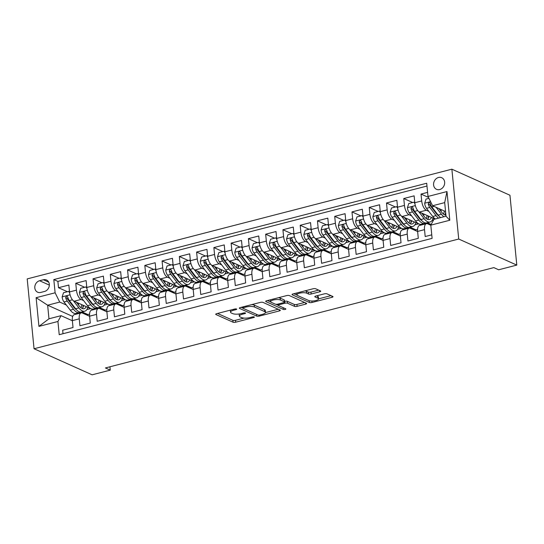 <?xml version="1.0" encoding="UTF-8"?>
<svg xmlns="http://www.w3.org/2000/svg" width="544" height="544" viewBox="0 0 544 544"><rect width="100%" height="100%" fill="white"/><g stroke="black" fill="none" stroke-linecap="round" stroke-linejoin="round"><path stroke-width="0.82" d="M236.545 309.006A1.367 0.408 174.4 0 0 234.695 309.019L216.696 313.67A1.952 0.585 174.4 0 0 215.703 314.282A1.952 0.585 174.4 0 0 215.948 314.534L233.05 322.204A1.952 0.585 174.4 0 0 235.695 322.198L253.701 317.546A1.367 0.408 174.4 0 0 254.395 317.111A1.367 0.408 174.4 0 0 254.218 316.941A1.367 0.408 174.4 0 0 252.368 316.948L250.036 317.546A6.242 1.87 174.4 0 1 241.577 317.587L240.149 316.948A6.242 1.87 174.4 0 1 239.36 316.152A6.242 1.87 174.4 0 1 242.536 314.18L244.861 313.582A1.367 0.408 174.4 0 0 245.555 313.147A1.367 0.408 174.4 0 0 245.385 312.977A1.367 0.408 174.4 0 0 243.535 312.984L241.203 313.582A6.242 1.87 174.4 0 1 232.744 313.623L231.316 312.984A6.242 1.87 174.4 0 1 230.527 312.188A6.242 1.87 174.4 0 1 233.696 310.216L236.028 309.611A1.367 0.408 174.4 0 0 236.722 309.182A1.367 0.408 174.4 0 0 236.545 309.006M438.525 177.473A6.358 5.379 -65.8 0 0 433.663 183.11A6.358 5.379 -65.8 0 0 436.512 189.319A6.358 5.379 -65.8 0 0 439.708 189.557A6.358 5.379 -65.8 0 0 444.577 183.92A6.358 5.379 -65.8 0 0 441.721 177.711A6.358 5.379 -65.8 0 0 438.525 177.473M319.722 291.788A1.952 0.585 174.4 0 0 320.715 291.169A1.952 0.585 174.4 0 0 320.47 290.924L315.67 288.769A1.952 0.585 174.4 0 0 313.024 288.782L293.032 293.944A1.952 0.585 174.4 0 0 292.04 294.562A1.952 0.585 174.4 0 0 292.284 294.807L309.386 302.484A1.952 0.585 174.4 0 0 312.032 302.471L332.03 297.31A1.952 0.585 174.4 0 0 333.016 296.691A1.952 0.585 174.4 0 0 332.772 296.446L326.978 293.842A1.952 0.585 174.4 0 0 324.333 293.855L315.772 296.065A1.952 0.585 174.4 0 0 314.786 296.684A1.952 0.585 174.4 0 0 315.03 296.929L317.907 298.221A5.222 1.564 174.4 0 1 318.566 298.88A5.222 1.564 174.4 0 1 314.758 300.778A5.222 1.564 174.4 0 1 308.836 300.56L297.582 295.508A5.222 1.564 174.4 0 1 296.915 294.848A5.222 1.564 174.4 0 1 300.723 292.951A5.222 1.564 174.4 0 1 306.646 293.168L308.523 294.012A1.952 0.585 174.4 0 0 311.168 293.998L319.722 291.788L319.6 290.53M34.048 348.752L92.126 374.816L110.255 370.131L105.414 367.955L493.836 267.614L498.671 269.783L516.8 265.098L458.721 239.034L34.048 348.752L27.2 278.902L451.874 169.184L458.721 239.034M262.97 302.382A1.952 0.585 174.4 0 0 260.324 302.396L240.332 307.557A1.952 0.585 174.4 0 0 239.34 308.176A1.952 0.585 174.4 0 0 239.584 308.428L256.686 316.098A1.952 0.585 174.4 0 0 259.332 316.091L279.33 310.923A1.952 0.585 174.4 0 0 280.323 310.304A1.952 0.585 174.4 0 0 280.072 310.06L262.97 302.382M266.682 300.75L286.674 295.589A1.952 0.585 174.4 0 1 289.32 295.576L306.422 303.253A1.952 0.585 174.4 0 1 306.666 303.498A1.952 0.585 174.4 0 1 305.68 304.116L297.119 306.326A1.952 0.585 174.4 0 1 294.474 306.34L287.538 303.226A1.952 0.585 174.4 0 0 284.893 303.239L279.222 304.701A1.952 0.585 174.4 0 0 278.229 305.32A1.952 0.585 174.4 0 0 278.474 305.565L285.695 308.808A1.367 0.408 174.4 0 1 285.872 308.978A1.367 0.408 174.4 0 1 284.872 309.475A1.367 0.408 174.4 0 1 283.322 309.42L265.934 301.621A1.952 0.585 174.4 0 1 265.69 301.369A1.952 0.585 174.4 0 1 266.682 300.75M427.598 192.365L421.029 194.065L428.468 197.404M428.876 211.392L426.319 210.242A7.949 3.516 -104.5 0 1 421.702 200.954L414.8 202.735L414.127 195.847L403.764 198.526L412.678 202.524M411.611 215.852L409.054 214.703A7.949 3.516 -104.5 0 1 404.444 205.414L397.535 207.196L396.862 200.308L386.505 202.987L395.42 206.985M394.352 220.313L391.789 219.164A7.949 3.516 -104.5 0 1 387.178 209.875L380.27 211.657L379.596 204.768L369.24 207.441L378.155 211.446M377.087 224.774L374.53 223.625A7.949 3.516 -104.5 0 1 369.913 214.336L363.011 216.118L362.331 209.229L351.975 211.902L360.89 215.907M359.822 229.235L357.265 228.086A7.949 3.516 -104.5 0 1 352.655 218.797L345.746 220.578L345.073 213.69L334.71 216.362L343.631 220.368M342.564 233.689L340 232.54A7.949 3.516 -104.5 0 1 335.39 223.251L328.481 225.039L327.808 218.144L317.451 220.823L326.366 224.822M325.298 238.15L322.735 237A7.949 3.516 -104.5 0 1 318.124 227.712L311.222 229.5L310.542 222.605L300.186 225.284L309.101 229.282M308.033 242.61L305.476 241.461A7.949 3.516 -104.5 0 1 300.859 232.172L293.957 233.961L293.284 227.066L282.921 229.745L291.842 233.743M290.775 247.071L288.211 245.922A7.949 3.516 -104.5 0 1 283.601 236.633L276.692 238.415L276.019 231.526L265.662 234.206L274.577 238.204M273.51 251.532L270.946 250.383A7.949 3.516 -104.5 0 1 266.336 241.094L259.434 242.876L258.754 235.987L248.397 238.66L257.312 242.665M256.244 255.993L253.688 254.844A7.949 3.516 -104.5 0 1 249.07 245.555L242.168 247.336L241.495 240.448L231.132 243.12L240.047 247.126M238.979 260.454L236.422 259.304A7.949 3.516 -104.5 0 1 231.812 250.016L224.903 251.797L224.23 244.909L213.874 247.581L222.788 251.586M221.721 264.908L219.157 263.758A7.949 3.516 -104.5 0 1 214.547 254.47L207.638 256.258L206.965 249.37L196.608 252.042L205.523 256.04M204.456 269.368L201.892 268.219A7.949 3.516 -104.5 0 1 197.282 258.93L190.38 260.719L189.7 253.824L179.343 256.503L188.258 260.501M187.19 273.829L184.634 272.68A7.949 3.516 -104.5 0 1 180.023 263.391L173.114 265.18L172.441 258.284L162.078 260.964L171 264.962M169.932 278.29L167.368 277.141A7.949 3.516 -104.5 0 1 162.758 267.852L155.849 269.634L155.176 262.745L144.82 265.424L153.734 269.423M152.667 282.751L150.103 281.602A7.949 3.516 -104.5 0 1 145.493 272.313L138.591 274.094L137.911 267.206L127.554 269.878L136.469 273.884M135.402 287.212L132.845 286.062A7.949 3.516 -104.5 0 1 128.228 276.774L121.326 278.555L120.652 271.667L110.289 274.339L119.211 278.344M118.143 291.672L115.58 290.523A7.949 3.516 -104.5 0 1 110.969 281.234L104.06 283.016L103.387 276.128L93.031 278.8L101.946 282.805M100.878 296.133L98.314 294.984A7.949 3.516 -104.5 0 1 93.704 285.695L86.802 287.477L86.122 280.588L75.766 283.261L76.439 290.149A7.949 3.516 75.5 0 0 81.056 299.438L83.613 300.587M84.68 287.266L75.766 283.261M63.009 333.717L62.669 330.194L73.025 327.522L72.352 320.627A7.949 3.516 75.5 0 1 74.229 314.67L81.138 312.888A7.949 3.516 75.5 0 0 79.254 318.845L79.927 325.734L90.29 323.061L89.61 316.173A7.949 3.516 75.5 0 1 91.494 310.209L98.403 308.428A7.949 3.516 -104.5 0 1 99.647 308.57L106.889 311.821M98.403 308.428A7.949 3.516 -104.5 0 0 96.519 314.384L97.192 321.28L107.549 318.6L106.876 311.712A7.949 3.516 75.5 0 1 108.759 305.748L115.661 303.967A7.949 3.516 -104.5 0 1 116.912 304.11L124.148 307.36M115.661 303.967A7.949 3.516 -104.5 0 0 113.778 309.924L114.458 316.819L124.814 314.14L124.141 307.251A7.949 3.516 75.5 0 1 126.024 301.288L132.926 299.506A7.949 3.516 -104.5 0 1 134.178 299.656L141.413 302.899M132.926 299.506A7.949 3.516 -104.5 0 0 131.043 305.47L131.723 312.358L142.079 309.679L141.399 302.79A7.949 3.516 75.5 0 1 143.283 296.827L150.192 295.045A7.949 3.516 -104.5 0 1 151.436 295.195L158.678 298.438M150.192 295.045A7.949 3.516 -104.5 0 0 148.308 301.009L148.981 307.897L159.338 305.218L158.664 298.33A7.949 3.516 75.5 0 1 160.548 292.373L167.45 290.584A7.949 3.516 -104.5 0 1 168.701 290.734L175.936 293.984M167.45 290.584A7.949 3.516 -104.5 0 0 165.573 296.548L166.246 303.436L176.603 300.764L175.93 293.869A7.949 3.516 75.5 0 1 177.813 287.912L184.715 286.124A7.949 3.516 -104.5 0 1 185.966 286.273L193.202 289.524M184.715 286.124A7.949 3.516 -104.5 0 0 182.832 292.087L183.512 298.976L193.868 296.303L193.195 289.408A7.949 3.516 75.5 0 1 195.072 283.451L201.98 281.67A7.949 3.516 -104.5 0 1 203.225 281.812L210.467 285.063M201.98 281.67A7.949 3.516 -104.5 0 0 200.097 287.626L200.77 294.515L211.133 291.842L210.453 284.954A7.949 3.516 75.5 0 1 212.337 278.99L219.246 277.209A7.949 3.516 -104.5 0 1 220.49 277.352L227.725 280.602M219.246 277.209A7.949 3.516 -104.5 0 0 217.362 283.166L218.035 290.061L228.392 287.382L227.718 280.493A7.949 3.516 75.5 0 1 229.602 274.53L236.504 272.748A7.949 3.516 -104.5 0 1 237.755 272.891L244.99 276.141M236.504 272.748A7.949 3.516 -104.5 0 0 234.62 278.705L235.3 285.6L245.657 282.921L244.984 276.032A7.949 3.516 75.5 0 1 246.867 270.069L253.769 268.287A7.949 3.516 -104.5 0 1 255.02 268.437L262.256 271.68M253.769 268.287A7.949 3.516 -104.5 0 0 251.886 274.251L252.559 281.139L262.922 278.46L262.242 271.572A7.949 3.516 75.5 0 1 264.126 265.608L271.034 263.826A7.949 3.516 -104.5 0 1 272.279 263.976L279.521 267.22M271.034 263.826A7.949 3.516 -104.5 0 0 269.151 269.79L269.824 276.678L280.18 273.999L279.507 267.111A7.949 3.516 75.5 0 1 281.391 261.154L288.293 259.366A7.949 3.516 -104.5 0 1 289.544 259.515L296.779 262.766M288.293 259.366A7.949 3.516 -104.5 0 0 286.409 265.329L287.089 272.218L297.446 269.545L296.772 262.65A7.949 3.516 75.5 0 1 298.656 256.693L305.558 254.905A7.949 3.516 -104.5 0 1 306.809 255.054L314.044 258.305M305.558 254.905A7.949 3.516 -104.5 0 0 303.674 260.868L304.354 267.757L314.711 265.084L314.031 258.189A7.949 3.516 75.5 0 1 315.914 252.232L322.823 250.444A7.949 3.516 -104.5 0 1 324.068 250.594L331.31 253.844M322.823 250.444A7.949 3.516 -104.5 0 0 320.94 256.408L321.613 263.296L331.969 260.624L331.296 253.735A7.949 3.516 75.5 0 1 333.18 247.772L340.088 245.99A7.949 3.516 -104.5 0 1 341.333 246.133L348.568 249.383M340.088 245.99A7.949 3.516 -104.5 0 0 338.205 251.947L338.878 258.842L349.234 256.163L348.561 249.274A7.949 3.516 75.5 0 1 350.445 243.311L357.347 241.529A7.949 3.516 -104.5 0 1 358.598 241.672L365.833 244.922M357.347 241.529A7.949 3.516 -104.5 0 0 355.463 247.486L356.143 254.381L366.5 251.702L365.826 244.814A7.949 3.516 75.5 0 1 367.703 238.85L374.612 237.068A7.949 3.516 -104.5 0 1 375.863 237.218L383.098 240.462M374.612 237.068A7.949 3.516 -104.5 0 0 372.728 243.025L373.402 249.92L383.765 247.241L383.085 240.353A7.949 3.516 75.5 0 1 384.968 234.389L391.877 232.608A7.949 3.516 -104.5 0 1 393.122 232.757L400.364 236.001M391.877 232.608A7.949 3.516 -104.5 0 0 389.994 238.571L390.667 245.46L401.023 242.78L400.35 235.892A7.949 3.516 75.5 0 1 402.234 229.935L409.136 228.147A7.949 3.516 -104.5 0 1 410.387 228.296L417.622 231.54M409.136 228.147A7.949 3.516 -104.5 0 0 407.252 234.11L407.932 240.999L418.288 238.326L417.615 231.431A7.949 3.516 75.5 0 1 419.499 225.474L426.401 223.686A7.949 3.516 -104.5 0 1 427.652 223.836L430.821 225.257M414.8 202.735A7.949 3.516 75.5 0 0 419.41 212.024L435.057 219.048M438.328 215.635L438.709 215.805M397.535 207.196A7.949 3.516 75.5 0 0 402.145 216.485L421.192 225.032M421.063 220.096L421.444 220.266M427.054 222.782L431.106 224.597M380.27 211.657A7.949 3.516 75.5 0 0 384.887 220.946L403.927 229.493M409.788 227.242L415.793 229.935L414.684 230.221M403.798 224.55L404.178 224.726M363.011 216.118A7.949 3.516 75.5 0 0 367.622 225.406L386.668 233.954M392.523 231.703L398.534 234.396L397.419 234.682M386.532 229.01L386.92 229.18M345.746 220.578A7.949 3.516 75.5 0 0 350.356 229.867L369.403 238.415M375.265 236.157L381.269 238.857L380.154 239.142M369.274 233.471L369.655 233.641M328.481 225.039A7.949 3.516 75.5 0 0 333.098 234.328L352.138 242.876M358 240.618L364.004 243.318L362.896 243.603M352.009 237.932L352.39 238.102M311.222 229.5A7.949 3.516 75.5 0 0 315.833 238.789L334.873 247.336M340.734 245.079L346.746 247.778L345.63 248.064M334.744 242.393L335.124 242.563M293.957 233.961A7.949 3.516 75.5 0 0 298.568 243.25L317.614 251.79M323.476 249.54L329.48 252.232L328.365 252.525M317.485 246.854L317.866 247.024M276.692 238.415A7.949 3.516 75.5 0 0 281.309 247.704L300.349 256.251M306.211 254L312.215 256.693L311.107 256.986M300.22 251.314L300.601 251.484M259.434 242.876A7.949 3.516 75.5 0 0 264.044 252.164L283.084 260.712M288.946 258.461L294.95 261.154L293.842 261.44M282.955 255.768L283.336 255.945M242.168 247.336A7.949 3.516 75.5 0 0 246.779 256.625L265.826 265.173M271.687 262.922L277.692 265.615L276.576 265.9M265.696 260.229L266.077 260.399M224.903 251.797A7.949 3.516 75.5 0 0 229.514 261.086L248.56 269.634M254.422 267.383L260.426 270.076L259.318 270.361M248.431 264.69L248.812 264.86M207.638 256.258A7.949 3.516 75.5 0 0 212.255 265.547L231.295 274.094M237.157 271.837L243.161 274.536L242.053 274.822M231.166 269.151L231.547 269.321M190.38 260.719A7.949 3.516 75.5 0 0 194.99 270.008L214.037 278.555M219.892 276.298L225.903 278.997L224.788 279.283M213.901 273.612L214.282 273.782M173.114 265.18A7.949 3.516 75.5 0 0 177.725 274.468L196.772 283.009M202.633 280.758L208.638 283.458L207.522 283.744M196.642 278.072L197.023 278.242M155.849 269.634A7.949 3.516 75.5 0 0 160.466 278.922L179.506 287.47M185.368 285.219L191.372 287.912L190.264 288.204M179.377 282.533L179.758 282.703M138.591 274.094A7.949 3.516 75.5 0 0 143.201 283.383L162.241 291.931M168.103 289.68L174.114 292.373L172.999 292.658M162.112 286.987L162.493 287.164M121.326 278.555A7.949 3.516 75.5 0 0 125.936 287.844L144.983 296.392M150.844 294.141L156.849 296.834L155.734 297.119M144.854 291.448L145.234 291.618M104.06 283.016A7.949 3.516 75.5 0 0 108.678 292.305L127.718 300.852M133.579 298.602L139.584 301.294L138.475 301.58M127.588 295.909L127.969 296.079M86.802 287.477A7.949 3.516 75.5 0 0 91.412 296.766L110.452 305.313M116.314 303.056L122.318 305.755L121.21 306.041M110.323 300.37L110.704 300.54M40.739 292.434L44.54 291.455A6.161 5.209 -65.8 0 0 49.252 285.994A6.161 5.209 -65.8 0 0 46.485 279.983A6.161 5.209 -65.8 0 0 43.391 279.752L39.59 280.731A6.161 5.209 -65.8 0 0 34.884 286.192A6.161 5.209 -65.8 0 0 37.645 292.203A6.161 5.209 -65.8 0 0 40.739 292.434M427.999 196.452L446.984 191.549L449.8 220.245L430.807 225.148L433.942 219.334L446.026 216.213L444.693 202.62L432.609 205.741L427.999 196.452L426.7 183.24L53.815 279.575L55.114 292.788L59.724 302.076L66.348 305.048M430.807 225.148L432.106 238.36L59.221 334.696L57.929 321.484L38.937 326.386L36.122 297.69L55.114 292.788M93.065 304.83L93.446 305M99.056 307.516L105.06 310.216L103.945 310.502M426.979 186.041L57.882 281.398L58.5 287.722L68.857 285.042L69.537 291.938A7.949 3.516 75.5 0 0 74.147 301.226L93.194 309.774M89.624 316.282L82.389 313.031A7.949 3.516 75.5 0 0 81.138 312.888M426.401 223.686A7.949 3.516 -104.5 0 0 424.517 229.65L425.19 236.538L431.759 234.845M93.704 285.695L93.031 278.8M110.969 281.234L110.289 274.339M128.228 276.774L127.554 269.878M145.493 272.313L144.82 265.424M162.758 267.852L162.078 260.964M180.023 263.391L179.343 256.503M197.282 258.93L196.608 252.042M214.547 254.47L213.874 247.581M231.812 250.016L231.132 243.12M249.07 245.555L248.397 238.66M266.336 241.094L265.662 234.206M283.601 236.633L282.921 229.745M300.859 232.172L300.186 225.284M318.124 227.712L317.451 220.823M335.39 223.251L334.71 216.362M352.655 218.797L351.975 211.902M369.913 214.336L369.24 207.441M387.178 209.875L386.505 202.987M404.444 205.414L403.764 198.526M421.702 200.954L421.029 194.065M432.609 205.741L445.57 211.562M75.8 309.291L76.18 309.461M81.79 311.977L87.795 314.677L86.68 314.962M59.724 302.076L47.641 305.198L48.974 318.791L61.057 315.67L57.929 321.484M72.685 316.438L47.641 305.198L36.122 297.69M72.359 320.742L61.057 315.67M516.8 265.098L509.952 195.248L451.874 169.184M110.255 370.131L109.922 366.792M415.793 229.935L417.568 229.282M398.534 234.396L400.302 233.743M381.269 238.857L383.037 238.204M364.004 243.318L365.779 242.665M346.746 247.778L348.514 247.126M329.48 252.232L331.248 251.586M312.215 256.693L313.99 256.047M294.95 261.154L296.725 260.501M277.692 265.615L279.46 264.962M260.426 270.076L262.201 269.423M243.161 274.536L244.936 273.884M225.903 278.997L227.671 278.344M208.638 283.458L210.406 282.805M191.372 287.912L193.147 287.266M174.114 292.373L175.882 291.72M156.849 296.834L158.617 296.181M139.584 301.294L141.358 300.642M122.318 305.755L124.093 305.102M105.06 310.216L106.828 309.563M87.795 314.677L89.563 314.024M86.856 309.59L90.617 308.618M87.774 314.486L82.042 311.909M67.415 291.72L58.5 287.722M57.882 281.398L53.815 279.575M104.115 305.13L107.882 304.157M105.04 310.026L99.307 307.455M122.305 305.565L116.572 302.994M121.38 300.669L125.147 299.696M139.563 301.104L133.831 298.534M138.645 296.208L142.412 295.236M156.828 296.643L151.096 294.073M155.91 291.747L159.671 290.775M174.094 292.182L168.361 289.612M173.169 287.293L176.936 286.321M191.359 287.728L185.626 285.151M190.434 282.832L194.201 281.86M208.617 283.268L202.885 280.69M207.699 278.372L211.46 277.399M225.882 278.807L220.15 276.236M224.958 273.911L228.725 272.938M243.148 274.346L237.415 271.776M242.223 269.45L245.99 268.478M260.406 269.885L254.674 267.315M259.488 264.989L263.248 264.017M277.671 265.424L271.939 262.854M276.753 260.528L280.514 259.556M294.936 260.964L289.204 258.393M294.012 256.074L297.779 255.095M312.195 256.51L306.462 253.932M311.277 251.614L315.044 250.641M329.46 252.049L323.728 249.472M328.542 247.153L332.302 246.18M346.725 247.588L340.993 245.018M345.8 242.692L349.568 241.72M363.99 243.127L358.258 240.557M363.066 238.231L366.833 237.259M381.249 238.666L375.516 236.096M380.331 233.77L384.091 232.798M398.514 234.206L392.782 231.635M397.589 229.31L401.356 228.337M415.779 229.745L410.047 227.174M414.854 224.849L418.622 223.876M431.181 224.454L427.305 222.714M432.12 220.395L433.575 220.014M48.974 318.791L38.937 326.386M446.984 191.549L444.693 202.62M449.8 220.245L446.026 216.213M48.3 288.538A6.161 5.209 -65.8 0 0 47.933 289.082M230.343 310.141A6.242 1.87 174.4 0 0 230.336 310.298L230.527 312.188M239.224 313.97A6.242 1.87 174.4 0 0 239.176 314.269L239.36 316.152M217.552 313.446L232.866 320.321A1.952 0.585 174.4 0 0 235.511 320.307L244.059 318.097M265.492 312.562L278.283 309.257M241.189 307.34L242.828 308.074M243.528 307.673A1.367 0.408 174.4 0 0 242.828 308.108A1.367 0.408 174.4 0 0 243.005 308.278L258.019 315.017A1.367 0.408 174.4 0 0 259.869 315.01L262.324 314.378A6.242 1.87 174.4 0 0 265.499 312.399A6.242 1.87 174.4 0 0 264.704 311.61L254.442 307.006A6.242 1.87 174.4 0 0 245.983 307.04L243.528 307.673L243.433 306.762M265.499 312.399L265.316 310.515A6.242 1.87 174.4 0 0 264.52 309.72L264.704 311.61M251.777 304.606A6.242 1.87 174.4 0 1 254.259 305.116L264.52 309.72M304.633 302.45L296.936 304.436L297.119 306.326M284.498 301.403L284.709 301.349A1.952 0.585 174.4 0 1 287.354 301.335L294.29 304.45A1.952 0.585 174.4 0 0 296.936 304.436M278.1 304.048L278.229 305.32L275.849 304.259M270.749 301.974L267.539 300.533M280.344 299.996A5.222 1.564 174.4 0 0 274.421 299.778A5.222 1.564 174.4 0 0 270.613 301.675A5.222 1.564 174.4 0 0 271.279 302.335L275.244 304.116A1.952 0.585 174.4 0 0 277.889 304.103L283.567 302.641A1.952 0.585 174.4 0 0 284.56 302.022A1.952 0.585 174.4 0 0 284.308 301.777L280.344 299.996L280.16 298.105A5.222 1.564 174.4 0 0 278.453 297.711M270.429 299.785L270.613 301.675M284.56 302.022L284.369 300.132A1.952 0.585 174.4 0 0 284.124 299.887L284.308 301.777M280.16 298.105L284.124 299.887M304.851 290.89A5.222 1.564 174.4 0 1 306.462 291.278L308.339 292.121A1.952 0.585 174.4 0 0 310.978 292.108L318.682 290.122M318.566 298.88L318.383 296.99A5.222 1.564 174.4 0 0 317.716 296.33L317.907 298.221M316.628 295.841L317.716 296.33M318.56 298.853L330.983 295.644M293.889 293.726L297.051 295.147M69.673 292.971L68.68 291.394L63.498 292.733L62.145 296.956A5.27 2.326 75.5 0 0 63.988 301.968L70.251 310.134A15.205 6.725 75.5 0 0 76.112 313.446L79.39 312.596A15.205 6.725 75.5 0 0 80.383 312.14M78.52 305.034A12.621 5.583 75.5 0 0 78.56 303.205M73.399 300.757L78.88 307.904A15.205 6.725 75.5 0 0 84.742 311.216A15.205 6.725 75.5 0 0 87.856 307.374M76.357 302.212L79.234 305.966A12.621 5.583 75.5 0 0 84.096 308.713A12.621 5.583 75.5 0 0 86.251 306.66M84.742 311.216L81.464 312.059A15.205 6.725 -104.5 0 1 75.602 308.747L69.34 300.58A5.27 2.326 -104.5 0 1 67.755 297.044L67.102 296.174L66.388 296.16L65.681 297.582A5.27 2.326 75.5 0 0 67.266 301.118L73.528 309.284A15.205 6.725 75.5 0 0 79.39 312.596M82.702 307.999A15.205 6.725 75.5 0 0 83.089 305.238M81.756 304.64A12.621 5.583 -104.5 0 1 81.008 307.802M76.344 309.645A12.621 5.583 -104.5 0 1 73.882 307.346L67.612 299.18A2.686 1.183 -104.5 0 1 67.075 298.2L65.681 297.582M82.307 308.557A12.621 5.583 75.5 0 0 83.626 305.476M68.68 291.394L69.523 291.774M86.938 288.517L85.938 286.94L80.764 288.272L79.41 292.495A5.27 2.326 75.5 0 0 81.246 297.507L87.509 305.674A15.205 6.725 75.5 0 0 93.378 308.985L96.655 308.135A15.205 6.725 75.5 0 0 97.641 307.68M95.785 300.574A12.621 5.583 75.5 0 0 95.826 298.744M90.664 296.296L96.145 303.443A15.205 6.725 75.5 0 0 102.007 306.755A15.205 6.725 75.5 0 0 105.121 302.92M93.622 297.758L96.492 301.505A12.621 5.583 75.5 0 0 101.361 304.252A12.621 5.583 75.5 0 0 103.516 302.199M102.007 306.755L98.729 307.605A15.205 6.725 -104.5 0 1 92.861 304.286L86.598 296.126A5.27 2.326 -104.5 0 1 85.014 292.584L84.368 291.72L83.647 291.7L82.946 293.121A5.27 2.326 75.5 0 0 84.531 296.657L90.794 304.824A15.205 6.725 75.5 0 0 96.655 308.135M99.967 303.545A15.205 6.725 75.5 0 0 100.348 300.778M99.022 300.179A12.621 5.583 -104.5 0 1 98.274 303.341M93.609 305.184A12.621 5.583 -104.5 0 1 91.14 302.886L84.878 294.719A2.686 1.183 -104.5 0 1 84.34 293.746L82.946 293.121M99.572 304.103A12.621 5.583 75.5 0 0 100.885 301.016M85.938 286.94L86.782 287.314M104.196 284.056L103.204 282.479L98.029 283.818L96.669 288.034A5.27 2.326 75.5 0 0 98.512 293.046L104.774 301.213A15.205 6.725 75.5 0 0 110.636 304.524L113.92 303.674A15.205 6.725 75.5 0 0 114.906 303.226M113.043 296.113A12.621 5.583 75.5 0 0 113.091 294.284M107.93 291.842L113.404 298.982A15.205 6.725 75.5 0 0 119.272 302.294A15.205 6.725 75.5 0 0 122.38 298.459M110.881 293.298L113.757 297.044A12.621 5.583 75.5 0 0 118.626 299.792A12.621 5.583 75.5 0 0 120.775 297.738M119.272 302.294L115.988 303.144A15.205 6.725 -104.5 0 1 110.126 299.832L103.863 291.666A5.27 2.326 -104.5 0 1 102.279 288.123L101.633 287.259L100.912 287.246L100.212 288.66A5.27 2.326 75.5 0 0 101.789 292.196L108.052 300.363A15.205 6.725 75.5 0 0 113.92 303.674M117.232 299.084A15.205 6.725 75.5 0 0 117.613 296.317M116.287 295.718A12.621 5.583 -104.5 0 1 115.532 298.88M110.867 300.723A12.621 5.583 -104.5 0 1 108.406 298.425L102.143 290.258A2.686 1.183 -104.5 0 1 101.599 289.286L100.212 288.66M116.838 299.642A12.621 5.583 75.5 0 0 118.15 296.555M103.204 282.479L104.047 282.853M121.462 279.596L120.469 278.018L115.287 279.358L113.934 283.58A5.27 2.326 75.5 0 0 115.777 288.585L122.04 296.752A15.205 6.725 75.5 0 0 127.901 300.064L131.186 299.22A15.205 6.725 75.5 0 0 132.172 298.765M130.308 291.659A12.621 5.583 75.5 0 0 130.349 289.823M125.188 287.382L130.669 294.522A15.205 6.725 75.5 0 0 136.537 297.833A15.205 6.725 75.5 0 0 139.645 293.998M128.146 288.837L131.022 292.584A12.621 5.583 75.5 0 0 135.884 295.331A12.621 5.583 75.5 0 0 138.04 293.277M136.537 297.833L133.253 298.683A15.205 6.725 -104.5 0 1 127.391 295.372L121.128 287.205A5.27 2.326 -104.5 0 1 119.544 283.662L118.891 282.798L118.177 282.785L117.47 284.199A5.27 2.326 75.5 0 0 119.054 287.742L125.317 295.902A15.205 6.725 75.5 0 0 131.186 299.22M134.49 294.624A15.205 6.725 75.5 0 0 134.878 291.856M133.552 291.258A12.621 5.583 -104.5 0 1 132.797 294.42M128.132 296.269A12.621 5.583 -104.5 0 1 125.671 293.964L119.408 285.797A2.686 1.183 -104.5 0 1 118.864 284.825L117.47 284.199M134.096 295.181A12.621 5.583 75.5 0 0 135.415 292.101M120.469 278.018L121.312 278.392M138.727 275.135L137.734 273.557L132.552 274.897L131.199 279.12A5.27 2.326 75.5 0 0 133.035 284.124L139.298 292.291A15.205 6.725 75.5 0 0 145.166 295.603L148.444 294.76A15.205 6.725 75.5 0 0 149.43 294.304M147.574 287.198A12.621 5.583 75.5 0 0 147.614 285.369M142.453 282.921L147.934 290.061A15.205 6.725 75.5 0 0 153.796 293.372A15.205 6.725 75.5 0 0 156.91 289.537M145.411 284.376L148.281 288.123A12.621 5.583 75.5 0 0 153.15 290.87A12.621 5.583 75.5 0 0 155.305 288.816M153.796 293.372L150.518 294.222A15.205 6.725 -104.5 0 1 144.65 290.911L138.387 282.744A5.27 2.326 -104.5 0 1 136.809 279.201L136.156 278.338L135.436 278.324L134.735 279.738A5.27 2.326 75.5 0 0 136.32 283.281L142.582 291.448A15.205 6.725 75.5 0 0 148.444 294.76M151.756 290.163A15.205 6.725 75.5 0 0 152.136 287.395M150.81 286.804A12.621 5.583 -104.5 0 1 150.062 289.959M145.398 291.808A12.621 5.583 -104.5 0 1 142.929 289.503L136.666 281.343A2.686 1.183 -104.5 0 1 136.129 280.364L134.735 279.738M151.361 290.72A12.621 5.583 75.5 0 0 152.68 287.64M137.734 273.557L138.57 273.938M155.985 270.674L154.992 269.096L149.818 270.436L148.458 274.659A5.27 2.326 75.5 0 0 150.3 279.664L156.563 287.83A15.205 6.725 75.5 0 0 162.432 291.149L165.709 290.299A15.205 6.725 75.5 0 0 166.695 289.843M164.832 282.737A12.621 5.583 75.5 0 0 164.88 280.908M159.718 278.46L165.199 285.6A15.205 6.725 75.5 0 0 171.061 288.918A15.205 6.725 75.5 0 0 174.168 285.076M162.67 279.915L165.546 283.662A12.621 5.583 75.5 0 0 170.415 286.416A12.621 5.583 75.5 0 0 172.564 284.356M171.061 288.918L167.783 289.762A15.205 6.725 -104.5 0 1 161.915 286.45L155.652 278.283A5.27 2.326 -104.5 0 1 154.068 274.747L153.422 273.877L152.701 273.863L152 275.278A5.27 2.326 75.5 0 0 153.578 278.82L159.848 286.987A15.205 6.725 75.5 0 0 165.709 290.299M169.021 285.702A15.205 6.725 75.5 0 0 169.402 282.934M168.076 282.343A12.621 5.583 -104.5 0 1 167.321 285.498M162.656 287.348A12.621 5.583 -104.5 0 1 160.194 285.049L153.932 276.882A2.686 1.183 -104.5 0 1 153.388 275.903L152 275.278M168.626 286.26A12.621 5.583 75.5 0 0 169.939 283.179M154.992 269.096L155.836 269.477M173.25 266.213L172.258 264.636L167.076 265.975L165.723 270.198A5.27 2.326 75.5 0 0 167.566 275.21L173.828 283.37A15.205 6.725 75.5 0 0 179.69 286.688L182.974 285.838A15.205 6.725 75.5 0 0 183.96 285.382M182.097 278.276A12.621 5.583 75.5 0 0 182.138 276.447M176.984 273.999L182.458 281.146A15.205 6.725 75.5 0 0 188.326 284.458A15.205 6.725 75.5 0 0 191.434 280.616M179.935 275.454L182.811 279.201A12.621 5.583 75.5 0 0 187.68 281.955A12.621 5.583 75.5 0 0 189.829 279.895M188.326 284.458L185.042 285.301A15.205 6.725 -104.5 0 1 179.18 281.989L172.917 273.822A5.27 2.326 -104.5 0 1 171.333 270.286L170.68 269.416L169.966 269.402L169.259 270.817A5.27 2.326 75.5 0 0 170.843 274.36L177.106 282.526A15.205 6.725 75.5 0 0 182.974 285.838M186.279 281.241A15.205 6.725 75.5 0 0 186.667 278.48M185.341 277.882A12.621 5.583 -104.5 0 1 184.586 281.044M179.921 282.887A12.621 5.583 -104.5 0 1 177.46 280.588L171.197 272.422A2.686 1.183 -104.5 0 1 170.653 271.442L169.259 270.817M185.885 281.799A12.621 5.583 75.5 0 0 187.204 278.718M172.258 264.636L173.101 265.016M190.516 261.752L189.523 260.175L184.341 261.514L182.988 265.737A5.27 2.326 75.5 0 0 184.831 270.749L191.094 278.916A15.205 6.725 75.5 0 0 196.955 282.227L200.233 281.377A15.205 6.725 75.5 0 0 201.226 280.922M199.362 273.816A12.621 5.583 75.5 0 0 199.403 271.986M194.242 269.538L199.723 276.685A15.205 6.725 75.5 0 0 205.584 279.997A15.205 6.725 75.5 0 0 208.699 276.155M197.2 270.994L200.07 274.747A12.621 5.583 75.5 0 0 204.938 277.494A12.621 5.583 75.5 0 0 207.094 275.434M205.584 279.997L202.307 280.84A15.205 6.725 -104.5 0 1 196.445 277.528L190.182 269.362A5.27 2.326 -104.5 0 1 188.598 265.826L187.945 264.955L187.231 264.942L186.524 266.363A5.27 2.326 75.5 0 0 188.108 269.899L194.371 278.066A15.205 6.725 75.5 0 0 200.233 281.377M203.544 276.78A15.205 6.725 75.5 0 0 203.932 274.02M202.599 273.421A12.621 5.583 -104.5 0 1 201.851 276.583M197.186 278.426A12.621 5.583 -104.5 0 1 194.718 276.128L188.455 267.961A2.686 1.183 -104.5 0 1 187.918 266.982L186.524 266.363M203.15 277.338A12.621 5.583 75.5 0 0 204.469 274.258M189.523 260.175L190.359 260.556M207.774 257.298L206.781 255.721L201.606 257.054L200.246 261.276A5.27 2.326 75.5 0 0 202.089 266.288L208.352 274.455A15.205 6.725 75.5 0 0 214.22 277.766L217.498 276.916A15.205 6.725 75.5 0 0 218.484 276.461M216.628 269.355A12.621 5.583 75.5 0 0 216.668 267.526M211.507 265.078L216.988 272.224A15.205 6.725 75.5 0 0 222.85 275.536A15.205 6.725 75.5 0 0 225.964 271.694M214.458 266.54L217.335 270.286A12.621 5.583 75.5 0 0 222.204 273.034A12.621 5.583 75.5 0 0 224.359 270.98M222.85 275.536L219.572 276.386A15.205 6.725 -104.5 0 1 213.704 273.068L207.441 264.908A5.27 2.326 -104.5 0 1 205.856 261.365L205.21 260.501L204.49 260.481L203.789 261.902A5.27 2.326 75.5 0 0 205.374 265.438L211.636 273.605A15.205 6.725 75.5 0 0 217.498 276.916M220.81 272.326A15.205 6.725 75.5 0 0 221.19 269.559M219.864 268.96A12.621 5.583 -104.5 0 1 219.116 272.122M214.445 273.965A12.621 5.583 -104.5 0 1 211.983 271.667L205.72 263.5A2.686 1.183 -104.5 0 1 205.183 262.528L203.789 261.902M220.415 272.884A12.621 5.583 75.5 0 0 221.728 269.797M206.781 255.721L207.624 256.095M225.039 252.838L224.046 251.26L218.865 252.593L217.512 256.816A5.27 2.326 75.5 0 0 219.354 261.827L225.617 269.994A15.205 6.725 75.5 0 0 231.479 273.306L234.763 272.456A15.205 6.725 75.5 0 0 235.749 272M233.886 264.894A12.621 5.583 75.5 0 0 233.927 263.065M228.772 260.624L234.246 267.764A15.205 6.725 75.5 0 0 240.115 271.075A15.205 6.725 75.5 0 0 243.222 267.24M231.724 262.079L234.6 265.826A12.621 5.583 75.5 0 0 239.469 268.573A12.621 5.583 75.5 0 0 241.618 266.519M240.115 271.075L236.83 271.925A15.205 6.725 -104.5 0 1 230.969 268.614L224.706 260.447A5.27 2.326 -104.5 0 1 223.122 256.904L222.469 256.04L221.755 256.027L221.048 257.441A5.27 2.326 75.5 0 0 222.632 260.977L228.895 269.144A15.205 6.725 75.5 0 0 234.763 272.456M238.075 267.866A15.205 6.725 75.5 0 0 238.456 265.098M237.13 264.5A12.621 5.583 -104.5 0 1 236.375 267.662M231.71 269.504A12.621 5.583 -104.5 0 1 229.248 267.206L222.986 259.039A2.686 1.183 -104.5 0 1 222.442 258.067L221.048 257.441M237.68 268.423A12.621 5.583 75.5 0 0 238.993 265.336M224.046 251.26L224.89 251.634M242.304 248.377L241.312 246.799L236.13 248.139L234.777 252.355A5.27 2.326 75.5 0 0 236.62 257.366L242.882 265.533A15.205 6.725 75.5 0 0 248.744 268.845L252.022 268.002A15.205 6.725 75.5 0 0 253.014 267.546M251.151 260.44A12.621 5.583 75.5 0 0 251.192 258.604M246.031 256.163L251.512 263.303A15.205 6.725 75.5 0 0 257.373 266.614A15.205 6.725 75.5 0 0 260.488 262.779M248.989 257.618L251.865 261.365A12.621 5.583 75.5 0 0 256.727 264.112A12.621 5.583 75.5 0 0 258.883 262.058M257.373 266.614L254.096 267.464A15.205 6.725 -104.5 0 1 248.234 264.153L241.971 255.986A5.27 2.326 -104.5 0 1 240.387 252.443L239.734 251.58L239.02 251.566L238.313 252.98A5.27 2.326 75.5 0 0 239.897 256.523L246.16 264.683A15.205 6.725 75.5 0 0 252.022 268.002M255.333 263.405A15.205 6.725 75.5 0 0 255.721 260.637M254.388 260.039A12.621 5.583 -104.5 0 1 253.64 263.201M248.975 265.044A12.621 5.583 -104.5 0 1 246.514 262.745L240.244 254.578A2.686 1.183 -104.5 0 1 239.707 253.606L238.313 252.98M254.939 263.962A12.621 5.583 75.5 0 0 256.258 260.882M241.312 246.799L242.155 247.173M259.57 243.916L258.577 242.338L253.395 243.678L252.042 247.901A5.27 2.326 75.5 0 0 253.878 252.906L260.141 261.072A15.205 6.725 75.5 0 0 266.009 264.384L269.287 263.541A15.205 6.725 75.5 0 0 270.273 263.085M268.416 255.979A12.621 5.583 75.5 0 0 268.457 254.15M263.296 251.702L268.777 258.842A15.205 6.725 75.5 0 0 274.638 262.154A15.205 6.725 75.5 0 0 277.753 258.318M266.254 253.157L269.124 256.904A12.621 5.583 75.5 0 0 273.992 259.651A12.621 5.583 75.5 0 0 276.148 257.598M274.638 262.154L271.361 263.004A15.205 6.725 -104.5 0 1 265.492 259.692L259.23 251.525A5.27 2.326 -104.5 0 1 257.645 247.982L256.999 247.119L256.278 247.105L255.578 248.52A5.27 2.326 75.5 0 0 257.162 252.062L263.425 260.229A15.205 6.725 75.5 0 0 269.287 263.541M272.598 258.944A15.205 6.725 75.5 0 0 272.979 256.176M271.653 255.585A12.621 5.583 -104.5 0 1 270.905 258.74M266.24 260.59A12.621 5.583 -104.5 0 1 263.772 258.284L257.509 250.118A2.686 1.183 -104.5 0 1 256.972 249.145L255.578 248.52M272.204 259.502A12.621 5.583 75.5 0 0 273.516 256.421M258.577 242.338L259.413 242.719M276.828 239.455L275.835 237.878L270.66 239.217L269.3 243.44A5.27 2.326 75.5 0 0 271.143 248.445L277.406 256.612A15.205 6.725 75.5 0 0 283.268 259.923L286.552 259.08A15.205 6.725 75.5 0 0 287.538 258.624M285.675 251.518A12.621 5.583 75.5 0 0 285.722 249.689M280.561 247.241L286.035 254.381A15.205 6.725 75.5 0 0 291.904 257.7A15.205 6.725 75.5 0 0 295.011 253.858M283.512 248.696L286.389 252.443A12.621 5.583 75.5 0 0 291.258 255.197A12.621 5.583 75.5 0 0 293.406 253.137M291.904 257.7L288.619 258.543A15.205 6.725 -104.5 0 1 282.758 255.231L276.495 247.064A5.27 2.326 -104.5 0 1 274.91 243.528L274.264 242.658L273.544 242.644L272.843 244.059A5.27 2.326 75.5 0 0 274.421 247.602L280.684 255.768A15.205 6.725 75.5 0 0 286.552 259.08M289.864 254.483A15.205 6.725 75.5 0 0 290.244 251.716M288.918 251.124A12.621 5.583 -104.5 0 1 288.164 254.279M283.499 256.129A12.621 5.583 -104.5 0 1 281.037 253.83L274.774 245.664A2.686 1.183 -104.5 0 1 274.23 244.684L272.843 244.059M289.469 255.041A12.621 5.583 75.5 0 0 290.782 251.96M275.835 237.878L276.678 238.258M294.093 234.994L293.1 233.417L287.919 234.756L286.566 238.979A5.27 2.326 75.5 0 0 288.408 243.991L294.671 252.151A15.205 6.725 75.5 0 0 300.533 255.469L303.817 254.619A15.205 6.725 75.5 0 0 304.803 254.164M302.94 247.058A12.621 5.583 75.5 0 0 302.981 245.228M297.826 242.78L303.3 249.92A15.205 6.725 75.5 0 0 309.169 253.239A15.205 6.725 75.5 0 0 312.276 249.397M300.778 244.236L303.654 247.982A12.621 5.583 75.5 0 0 308.516 250.736A12.621 5.583 75.5 0 0 310.672 248.676M309.169 253.239L305.884 254.082A15.205 6.725 -104.5 0 1 300.023 250.77L293.76 242.604A5.27 2.326 -104.5 0 1 292.176 239.068L291.523 238.197L290.809 238.184L290.102 239.598A5.27 2.326 75.5 0 0 291.686 243.141L297.949 251.308A15.205 6.725 75.5 0 0 303.817 254.619M307.122 250.022A15.205 6.725 75.5 0 0 307.51 247.255M306.184 246.663A12.621 5.583 -104.5 0 1 305.429 249.825M300.764 251.668A12.621 5.583 -104.5 0 1 298.302 249.37L292.04 241.203A2.686 1.183 -104.5 0 1 291.496 240.224L290.102 239.598M306.728 250.58A12.621 5.583 75.5 0 0 308.047 247.5M293.1 233.417L293.944 233.798M311.358 230.534L310.366 228.956L305.184 230.296L303.831 234.518A5.27 2.326 75.5 0 0 305.667 239.53L311.936 247.697A15.205 6.725 75.5 0 0 317.798 251.008L321.076 250.158A15.205 6.725 75.5 0 0 322.062 249.703M320.205 242.597A12.621 5.583 75.5 0 0 320.246 240.768M315.085 238.32L320.566 245.466A15.205 6.725 75.5 0 0 326.427 248.778A15.205 6.725 75.5 0 0 329.542 244.936M318.043 239.775L320.912 243.522A12.621 5.583 75.5 0 0 325.781 246.276A12.621 5.583 75.5 0 0 327.937 244.215M326.427 248.778L323.15 249.621A15.205 6.725 -104.5 0 1 317.288 246.31L311.018 238.143A5.27 2.326 -104.5 0 1 309.441 234.607L308.788 233.736L308.067 233.723L307.367 235.137A5.27 2.326 75.5 0 0 308.951 238.68L315.214 246.847A15.205 6.725 75.5 0 0 321.076 250.158M324.387 245.562A15.205 6.725 75.5 0 0 324.768 242.801M323.442 242.202A12.621 5.583 -104.5 0 1 322.694 245.364M318.029 247.207A12.621 5.583 -104.5 0 1 315.561 244.909L309.298 236.742A2.686 1.183 -104.5 0 1 308.761 235.763L307.367 235.137M323.993 246.119A12.621 5.583 75.5 0 0 325.312 243.039M310.366 228.956L311.202 229.337M328.617 226.073L327.624 224.502L322.449 225.835L321.089 230.058A5.27 2.326 75.5 0 0 322.932 235.069L329.195 243.236A15.205 6.725 75.5 0 0 335.063 246.548L338.341 245.698A15.205 6.725 75.5 0 0 339.327 245.242M337.464 238.136A12.621 5.583 75.5 0 0 337.511 236.307M332.35 233.859L337.831 241.006A15.205 6.725 75.5 0 0 343.692 244.317A15.205 6.725 75.5 0 0 346.8 240.475M335.301 235.321L338.178 239.068A12.621 5.583 75.5 0 0 343.046 241.815A12.621 5.583 75.5 0 0 345.202 239.761M343.692 244.317L340.415 245.167A15.205 6.725 -104.5 0 1 334.546 241.849L328.284 233.682A5.27 2.326 -104.5 0 1 326.699 230.146L326.053 229.276L325.332 229.262L324.632 230.683A5.27 2.326 75.5 0 0 326.216 234.219L332.479 242.386A15.205 6.725 75.5 0 0 338.341 245.698M341.652 241.108A15.205 6.725 75.5 0 0 342.033 238.34M340.707 237.742A12.621 5.583 -104.5 0 1 339.952 240.904M335.288 242.746A12.621 5.583 -104.5 0 1 332.826 240.448L326.563 232.281A2.686 1.183 -104.5 0 1 326.019 231.309L324.632 230.683M341.258 241.665A12.621 5.583 75.5 0 0 342.57 238.578M327.624 224.502L328.467 224.876M345.882 221.619L344.889 220.041L339.708 221.374L338.354 225.597A5.27 2.326 75.5 0 0 340.197 230.608L346.46 238.775A15.205 6.725 75.5 0 0 352.322 242.087L355.606 241.237A15.205 6.725 75.5 0 0 356.592 240.781M354.729 233.675A12.621 5.583 75.5 0 0 354.77 231.846M349.615 229.405L355.089 236.545A15.205 6.725 75.5 0 0 360.958 239.856A15.205 6.725 75.5 0 0 364.065 236.021M352.566 230.86L355.443 234.607A12.621 5.583 75.5 0 0 360.312 237.354A12.621 5.583 75.5 0 0 362.46 235.3M360.958 239.856L357.673 240.706A15.205 6.725 -104.5 0 1 351.812 237.395L345.549 229.228A5.27 2.326 -104.5 0 1 343.964 225.685L343.312 224.822L342.598 224.808L341.89 226.222A5.27 2.326 75.5 0 0 343.475 229.758L349.738 237.925A15.205 6.725 75.5 0 0 355.606 241.237M358.911 236.647A15.205 6.725 75.5 0 0 359.298 233.879M357.972 233.281A12.621 5.583 -104.5 0 1 357.218 236.443M352.553 238.286A12.621 5.583 -104.5 0 1 350.091 235.987L343.828 227.82A2.686 1.183 -104.5 0 1 343.284 226.848L341.89 226.222M358.523 237.204A12.621 5.583 75.5 0 0 359.836 234.117M344.889 220.041L345.732 220.415M363.147 217.158L362.154 215.58L356.973 216.92L355.62 221.136A5.27 2.326 75.5 0 0 357.462 226.148L363.725 234.314A15.205 6.725 75.5 0 0 369.587 237.626L372.864 236.783A15.205 6.725 75.5 0 0 373.857 236.327M371.994 229.221A12.621 5.583 75.5 0 0 372.035 227.385M366.874 224.944L372.354 232.084A15.205 6.725 75.5 0 0 378.216 235.396A15.205 6.725 75.5 0 0 381.33 231.56M369.832 226.399L372.701 230.146A12.621 5.583 75.5 0 0 377.57 232.893A12.621 5.583 75.5 0 0 379.726 230.84M378.216 235.396L374.938 236.246A15.205 6.725 -104.5 0 1 369.077 232.934L362.814 224.767A5.27 2.326 -104.5 0 1 361.23 221.224L360.577 220.361L359.863 220.347L359.156 221.762A5.27 2.326 75.5 0 0 360.74 225.298L367.003 233.464A15.205 6.725 75.5 0 0 372.864 236.783M376.176 232.186A15.205 6.725 75.5 0 0 376.564 229.418M375.231 228.82A12.621 5.583 -104.5 0 1 374.483 231.982M369.818 233.825A12.621 5.583 -104.5 0 1 367.35 231.526L361.087 223.36A2.686 1.183 -104.5 0 1 360.55 222.387L359.156 221.762M375.782 232.744A12.621 5.583 75.5 0 0 377.101 229.656M362.154 215.58L362.991 215.954M380.406 212.697L379.413 211.12L374.238 212.459L372.878 216.682A5.27 2.326 75.5 0 0 374.721 221.687L380.984 229.854A15.205 6.725 75.5 0 0 386.852 233.165L390.13 232.322A15.205 6.725 75.5 0 0 391.116 231.866M389.259 224.76A12.621 5.583 75.5 0 0 389.3 222.924M384.139 220.483L389.62 227.623A15.205 6.725 75.5 0 0 395.481 230.935A15.205 6.725 75.5 0 0 398.596 227.1M387.09 221.938L389.966 225.685A12.621 5.583 75.5 0 0 394.835 228.432A12.621 5.583 75.5 0 0 396.991 226.379M395.481 230.935L392.204 231.785A15.205 6.725 -104.5 0 1 386.335 228.473L380.072 220.306A5.27 2.326 -104.5 0 1 378.488 216.764L377.842 215.9L377.121 215.886L376.421 217.301A5.27 2.326 75.5 0 0 378.005 220.844L384.268 229.004A15.205 6.725 75.5 0 0 390.13 232.322M393.441 227.725A15.205 6.725 75.5 0 0 393.822 224.958M392.496 224.366A12.621 5.583 -104.5 0 1 391.748 227.521M387.083 229.371A12.621 5.583 -104.5 0 1 384.615 227.066L378.352 218.899A2.686 1.183 -104.5 0 1 377.815 217.926L376.421 217.301M393.047 228.283A12.621 5.583 75.5 0 0 394.359 225.202M379.413 211.12L380.256 211.494M397.671 208.236L396.678 206.659L391.503 207.998L390.143 212.221A5.27 2.326 75.5 0 0 391.986 217.226L398.249 225.393A15.205 6.725 75.5 0 0 404.11 228.704L407.395 227.861A15.205 6.725 75.5 0 0 408.381 227.406M406.518 220.3A12.621 5.583 75.5 0 0 406.565 218.47M401.404 216.022L406.878 223.162A15.205 6.725 75.5 0 0 412.746 226.474A15.205 6.725 75.5 0 0 415.854 222.639M404.355 217.478L407.232 221.224A12.621 5.583 75.5 0 0 412.1 223.978A12.621 5.583 75.5 0 0 414.249 221.918M412.746 226.474L409.462 227.324A15.205 6.725 -104.5 0 1 403.6 224.012L397.338 215.846A5.27 2.326 -104.5 0 1 395.753 212.303L395.1 211.439L394.386 211.426L393.679 212.84A5.27 2.326 75.5 0 0 395.264 216.383L401.526 224.55A15.205 6.725 75.5 0 0 407.395 227.861M410.706 223.264A15.205 6.725 75.5 0 0 411.087 220.497M409.761 219.905A12.621 5.583 -104.5 0 1 409.006 223.06M404.342 224.91A12.621 5.583 -104.5 0 1 401.88 222.605L395.617 214.445A2.686 1.183 -104.5 0 1 395.073 213.466L393.679 212.84M410.312 223.822A12.621 5.583 75.5 0 0 411.624 220.742M396.678 206.659L397.521 207.04M414.936 203.776L413.943 202.198L408.762 203.538L407.408 207.76A5.27 2.326 75.5 0 0 409.251 212.765L415.514 220.932A15.205 6.725 75.5 0 0 421.376 224.25L424.653 223.4A15.205 6.725 75.5 0 0 425.646 222.945M423.783 215.839A12.621 5.583 75.5 0 0 423.824 214.01M418.662 211.562L424.143 218.702A15.205 6.725 75.5 0 0 430.005 222.02A15.205 6.725 75.5 0 0 433.119 218.178M421.62 213.017L424.497 216.764A12.621 5.583 75.5 0 0 429.359 219.518A12.621 5.583 75.5 0 0 431.514 217.457M430.005 222.02L426.727 222.863A15.205 6.725 -104.5 0 1 420.866 219.552L414.603 211.385A5.27 2.326 -104.5 0 1 413.018 207.849L412.366 206.978L411.652 206.965L410.944 208.379A5.27 2.326 75.5 0 0 412.529 211.922L418.792 220.089A15.205 6.725 75.5 0 0 424.653 223.4M427.965 218.804A15.205 6.725 75.5 0 0 428.352 216.036M427.026 215.444A12.621 5.583 -104.5 0 1 426.272 218.6M421.607 220.449A12.621 5.583 -104.5 0 1 419.145 218.151L412.882 209.984A2.686 1.183 -104.5 0 1 412.338 209.005L410.944 208.379M427.57 219.361A12.621 5.583 75.5 0 0 428.89 216.281M413.943 202.198L414.786 202.579M428.93 198.329L426.027 199.077L424.674 203.3A5.27 2.326 75.5 0 0 426.51 208.311L432.772 216.478A15.205 6.725 75.5 0 0 435.316 218.98M441.048 211.378A12.621 5.583 75.5 0 0 441.089 209.549M436.084 207.298L441.408 214.248A15.205 6.725 75.5 0 0 443.952 216.75M438.886 208.556L441.755 212.303A12.621 5.583 75.5 0 0 445.924 215.132M440.667 217.6A15.205 6.725 -104.5 0 1 438.124 215.091L431.861 206.924A5.27 2.326 -104.5 0 1 430.284 203.388L429.631 202.518L428.91 202.504L428.21 203.918A5.27 2.326 75.5 0 0 429.794 207.461L436.057 215.628A15.205 6.725 75.5 0 0 438.6 218.13M445.23 214.343A15.205 6.725 75.5 0 0 445.597 211.834M444.285 210.984A12.621 5.583 -104.5 0 1 443.537 214.146M438.872 215.988A12.621 5.583 -104.5 0 1 436.404 213.69L430.141 205.523A2.686 1.183 -104.5 0 1 429.604 204.544L428.21 203.918M444.836 214.9A12.621 5.583 75.5 0 0 445.74 213.282M426.319 210.242L419.41 212.024M409.054 214.703L402.145 216.485M391.789 219.164L384.887 220.946M374.53 223.625L367.622 225.406M357.265 228.086L350.356 229.867M340 232.54L333.098 234.328M322.735 237L315.833 238.789M305.476 241.461L298.568 243.25M288.211 245.922L281.309 247.704M270.946 250.383L264.044 252.164M253.688 254.844L246.779 256.625M236.422 259.304L229.514 261.086M219.157 263.758L212.255 265.547M201.892 268.219L194.99 270.008M184.634 272.68L177.725 274.468M167.368 277.141L160.466 278.922M150.103 281.602L143.201 283.383M132.845 286.062L125.936 287.844M115.58 290.523L108.678 292.305M98.314 294.984L91.412 296.766M81.056 299.438L74.147 301.226M79.254 318.845L72.352 320.627M424.517 229.65L417.615 231.431M407.252 234.11L400.35 235.892M389.994 238.571L383.085 240.353M372.728 243.025L365.826 244.814M355.463 247.486L348.561 249.274M338.205 251.947L331.296 253.735M320.94 256.408L314.031 258.189M303.674 260.868L296.772 262.65M286.409 265.329L279.507 267.111M269.151 269.79L262.242 271.572M251.886 274.251L244.984 276.032M234.62 278.705L227.718 280.493M217.362 283.166L210.453 284.954M200.097 287.626L193.195 289.408M182.832 292.087L175.93 293.869M165.573 296.548L158.664 298.33M148.308 301.009L141.399 302.79M131.043 305.47L124.141 307.251M113.778 309.924L106.876 311.712M96.519 314.384L89.61 316.173M76.439 290.149L69.537 291.938M49.341 285.104L39.59 280.731M48.715 282.139L43.391 279.752M233.607 309.298L233.696 310.216M244.793 312.861L244.861 313.582M242.44 313.262L242.536 314.18M253.626 316.826L253.701 317.546M235.511 320.307L235.695 322.198M232.866 320.321L233.05 322.204M215.893 313.997L215.948 314.534M235.953 308.89L236.028 309.611M279.208 309.672L279.33 310.923M259.236 315.119L259.332 316.091M256.516 314.344L256.686 316.098M239.537 307.884L239.584 308.428M254.259 305.116L254.442 307.006M245.895 306.122L245.983 307.04M305.558 302.865L305.68 304.116M294.29 304.45L294.474 306.34M287.354 301.335L287.538 303.226M284.709 301.349L284.893 303.239M279.126 303.783L279.222 304.701M283.152 307.666L283.322 309.42M265.88 301.077L265.934 301.621M310.978 292.108L311.168 293.998M308.339 292.121L308.523 294.012M306.462 291.278L306.646 293.168M314.976 296.392L315.03 296.929M331.901 296.058L332.03 297.31M311.889 301.022L312.032 302.471M309.21 300.703L309.386 302.484M292.23 294.27L292.284 294.807M70.074 294.814L62.179 296.854M73.528 309.284L70.251 310.134M78.88 307.904L75.602 308.747M67.266 301.118L63.988 301.968M72.44 299.785L69.34 300.58M87.339 290.353L79.438 292.393M90.794 304.824L87.509 305.674M96.145 303.443L92.861 304.286M84.531 296.657L81.246 297.507M89.706 295.324L86.598 296.126M104.598 285.892L96.703 287.932M108.052 300.363L104.774 301.213M113.404 298.982L110.126 299.832M101.789 292.196L98.512 293.046M106.971 290.863L103.863 291.666M121.863 281.432L113.968 283.472M125.317 295.902L122.04 296.752M130.669 294.522L127.391 295.372M119.054 287.742L115.777 288.585M124.229 286.402L121.128 287.205M139.128 276.971L131.233 279.011M142.582 291.448L139.298 292.291M147.934 290.061L144.65 290.911M136.32 283.281L133.035 284.124M141.494 281.942L138.387 282.744M156.386 272.51L148.492 274.55M159.848 286.987L156.563 287.83M165.199 285.6L161.915 286.45M153.578 278.82L150.3 279.664M158.76 277.481L155.652 278.283M173.652 268.049L165.757 270.089M177.106 282.526L173.828 283.37M182.458 281.146L179.18 281.989M170.843 274.36L167.566 275.21M176.018 273.02L172.917 273.822M190.917 263.595L183.022 265.635M194.371 278.066L191.094 278.916M199.723 276.685L196.445 277.528M188.108 269.899L184.831 270.749M193.283 268.559L190.182 269.362M208.175 259.134L200.28 261.174M211.636 273.605L208.352 274.455M216.988 272.224L213.704 273.068M205.374 265.438L202.089 266.288M210.548 264.105L207.441 264.908M225.44 254.674L217.546 256.714M228.895 269.144L225.617 269.994M234.246 267.764L230.969 268.614M222.632 260.977L219.354 261.827M227.807 259.644L224.706 260.447M242.706 250.213L234.811 252.253M246.16 264.683L242.882 265.533M251.512 263.303L248.234 264.153M239.897 256.523L236.62 257.366M245.072 255.184L241.971 255.986M259.971 245.752L252.069 247.792M263.425 260.229L260.141 261.072M268.777 258.842L265.492 259.692M257.162 252.062L253.878 252.906M262.337 250.723L259.23 251.525M277.229 241.291L269.334 243.331M280.684 255.768L277.406 256.612M286.035 254.381L282.758 255.231M274.421 247.602L271.143 248.445M279.602 246.262L276.495 247.064M294.494 236.83L286.6 238.87M297.949 251.308L294.671 252.151M303.3 249.92L300.023 250.77M291.686 243.141L288.408 243.991M296.861 241.801L293.76 242.604M311.76 232.376L303.865 234.41M315.214 246.847L311.936 247.697M320.566 245.466L317.288 246.31M308.951 238.68L305.667 239.53M314.126 237.34L311.018 238.143M329.018 227.916L321.123 229.956M332.479 242.386L329.195 243.236M337.831 241.006L334.546 241.849M326.216 234.219L322.932 235.069M331.391 232.886L328.284 233.682M346.283 223.455L338.388 225.495M349.738 237.925L346.46 238.775M355.089 236.545L351.812 237.395M343.475 229.758L340.197 230.608M348.65 228.426L345.549 229.228M363.548 218.994L355.654 221.034M367.003 233.464L363.725 234.314M372.354 232.084L369.077 232.934M360.74 225.298L357.462 226.148M365.915 223.965L362.814 224.767M380.807 214.533L372.912 216.573M384.268 229.004L380.984 229.854M389.62 227.623L386.335 228.473M378.005 220.844L374.721 221.687M383.18 219.504L380.072 220.306M398.072 210.072L390.177 212.112M401.526 224.55L398.249 225.393M406.878 223.162L403.6 224.012M395.264 216.383L391.986 217.226M400.438 215.043L397.338 215.846M415.337 205.612L407.442 207.652M418.792 220.089L415.514 220.932M424.143 218.702L420.866 219.552M412.529 211.922L409.251 212.765M417.704 210.582L414.603 211.385M430.59 201.674L424.701 203.191M436.057 215.628L432.772 216.478M441.408 214.248L438.124 215.091M429.794 207.461L426.51 208.311M434.01 206.373L431.861 206.924M242.719 306.945L242.828 308.108M296.738 292.992L296.915 294.848"/></g></svg>
